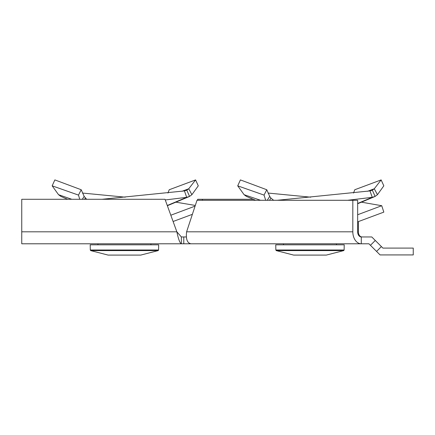 <?xml version="1.0" encoding="UTF-8"?>
<svg xmlns="http://www.w3.org/2000/svg" width="435" height="435" viewBox="0 0 435 435"><rect width="100%" height="100%" fill="white"/><g stroke="black" fill="none" stroke-linecap="round" stroke-linejoin="round"><path stroke-width="0.65" d="M376.563 251.419L380.07 254.926L413.25 254.926L413.25 248.086L382.903 248.086L371.773 236.95L361.289 236.95L361.289 243.79L368.934 243.79L376.563 251.419L381.403 246.58M186.61 231.811C185.75 239.087 187.219 243.083 191.003 243.79L361.289 243.79A11.979 8.472 90 0 1 352.818 231.811L352.818 200.29L197.001 200.29L186.61 231.811L352.818 231.811M193.434 243.79L21.75 243.79L21.75 199.29L165.023 199.29L176.86 231.811L181.362 236.95L183.782 236.95L183.782 243.79M186.278 236.95L183.782 236.95M21.75 231.811L176.86 231.811C178.361 239.087 179.862 243.083 181.362 243.79L181.362 236.95M362.703 236.95L361.534 236.906A5.133 3.632 90 0 1 358.364 231.811L358.364 221.6M202.221 200.29L202.552 199.29L197.708 199.29L197.381 200.29M202.552 199.29L253.23 199.29M352.818 200.29L357.657 200.29L357.657 231.811A5.133 3.632 90 0 0 361.289 236.95M309.986 244.818L344.215 244.818L344.123 250L275.85 250L275.757 244.818L309.986 244.818M276.225 250.598L293.663 255.089L326.31 255.089L320.252 255.089L326.31 255.089L343.742 250.598L344.123 250L343.742 250.598L276.225 250.598L275.85 250L276.225 250.598L293.663 255.089L326.31 255.089L343.742 250.598M357.657 203.466L372.24 197.332L369.995 190.921L372.344 190.16L374.285 188.774L367.526 191.302M353.53 193.058L354.77 189.747L381.142 179.911L374.285 188.774L377.444 194.701L383.822 185.843L381.142 179.911M347.543 200.29L372.24 197.332L375.101 196.419L377.444 194.701M369.995 190.921L277.198 200.29M167.279 205.494L186.691 197.332L184.44 190.921L186.794 190.16L188.736 188.774L181.977 191.302M167.975 193.058L169.22 189.747L195.587 179.911L188.736 188.774L191.889 194.701L198.273 185.843L195.587 179.911M165.262 199.953L186.691 197.332L189.551 196.419L191.889 194.701M184.44 190.921L102.018 199.29M124.432 244.818L158.661 244.818L158.568 250L90.295 250L90.203 244.818L124.432 244.818M90.676 250.598L108.108 255.089L140.755 255.089L134.703 255.089L140.755 255.089L158.193 250.598L158.568 250L158.193 250.598L90.676 250.598L90.295 250L90.676 250.598L108.108 255.089L140.755 255.089L158.193 250.598M82.345 199.29L84.156 196.386L81.22 189.747L54.853 179.911L52.167 185.843L78.49 195.097L81.22 189.747M170.819 215.222L195.076 206.13M173.103 221.491L192.373 214.33M84.156 196.386L86.625 199.29M79.741 199.29L78.49 195.097M67.681 199.29L60.889 196.419L58.551 194.701L52.167 185.843M82.46 193.058L125.22 197.175M175.865 202.166L195.304 205.445M58.551 194.701L71.791 199.29M267.275 200.29L269.711 196.386L266.775 189.747L240.403 179.911L237.722 185.843L264.045 195.097L266.775 189.747M357.608 221.877L383.822 212.122L381.734 205.717L357.657 214.743M269.711 196.386L270.869 198.007L273.582 200.29M265.703 200.29L264.045 195.097M255.628 200.29L246.444 196.419L244.1 194.701L237.722 185.843M268.014 193.058L310.769 197.175M361.42 202.166L381.734 205.717M273.865 200.29L273.033 199.942M244.1 194.701L260.07 200.116M357.657 231.811L358.364 231.811M375.28 240.457L370.441 245.296M375.101 196.419L372.344 190.16M189.551 196.419L186.794 190.16M84.602 199.29L85.314 198.007M269.597 200.29L270.869 198.007M283.506 243.79L283.489 244.818M336.462 243.79L336.483 244.818M374.443 196.729L357.657 203.743M188.888 196.729L167.361 205.722M97.957 243.79L97.935 244.818M150.912 243.79L150.929 244.818"/></g></svg>
